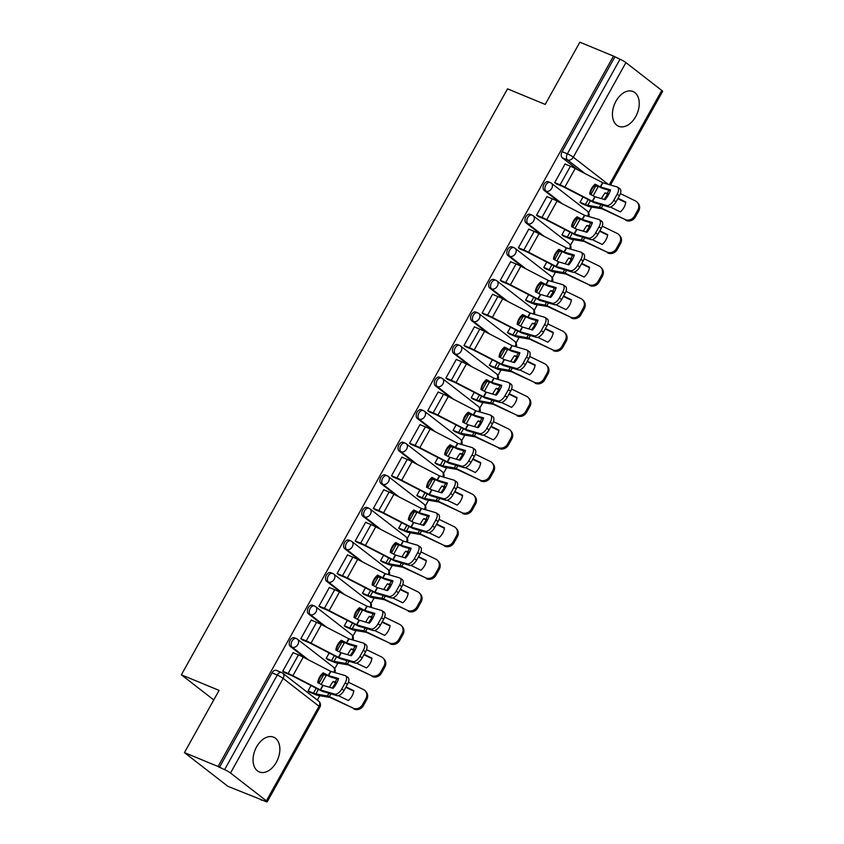 <?xml version="1.0" encoding="UTF-8"?>
<svg xmlns="http://www.w3.org/2000/svg" width="844" height="844" viewBox="0 0 844 844"><rect width="100%" height="100%" fill="white"/><g stroke="black" fill="none" stroke-linecap="round" stroke-linejoin="round"><path stroke-width="1.27" d="M333.791 672.278A4.821 3.598 -52.2 0 0 333.359 667.076L297.489 639.246A4.821 4.821 0 0 0 296.371 638.591L294.514 637.821A4.821 3.144 112.4 0 0 290.136 640.311A4.821 3.144 112.4 0 0 290.347 646.462L292.214 647.232A4.821 3.144 -67.6 0 1 292.003 641.081A4.821 3.144 -67.6 0 1 296.371 638.591A4.821 3.144 -67.6 0 1 296.856 638.876A4.821 3.598 127.8 0 1 297.489 639.246A4.821 3.598 127.8 0 1 297.911 644.447A4.821 3.598 -52.2 0 1 292.214 647.232L308.461 659.839M351.916 639.699A4.821 3.598 -52.2 0 0 351.494 634.498L315.624 606.667A4.821 4.821 0 0 0 314.506 606.013L312.649 605.254A4.821 3.144 112.4 0 0 308.271 607.743A4.821 3.144 112.4 0 0 308.482 613.883L310.339 614.654A4.821 3.144 -67.6 0 1 310.128 608.513A4.821 3.144 -67.6 0 1 314.506 606.013A4.821 3.144 -67.6 0 1 314.991 606.298A4.821 3.598 127.8 0 1 315.624 606.667A4.821 3.598 127.8 0 1 316.046 611.868A4.821 3.598 -52.2 0 1 310.339 614.654L326.596 627.261M370.052 607.121A4.821 3.598 -52.2 0 0 369.619 601.92L333.76 574.089A4.821 4.821 0 0 0 332.642 573.445L330.774 572.675A4.821 3.144 112.4 0 0 326.406 575.165A4.821 3.144 112.4 0 0 326.617 581.305L328.474 582.075A4.821 3.144 -67.6 0 1 328.263 575.935A4.821 3.144 -67.6 0 1 332.642 573.445A4.821 3.144 -67.6 0 1 333.127 573.72A4.821 3.598 127.8 0 1 333.76 574.089A4.821 3.598 127.8 0 1 334.182 579.3A4.821 3.598 -52.2 0 1 328.474 582.075L344.721 594.693M388.177 574.542A4.821 3.598 -52.2 0 0 387.755 569.352L351.885 541.51A4.821 4.821 0 0 0 350.766 540.867L348.91 540.097A4.821 3.144 112.4 0 0 344.531 542.586A4.821 3.144 112.4 0 0 344.742 548.727L346.61 549.497A4.821 3.144 -67.6 0 1 346.399 543.357A4.821 3.144 -67.6 0 1 350.766 540.867A4.821 3.144 -67.6 0 1 351.252 541.152A4.821 3.598 127.8 0 1 351.885 541.51A4.821 3.598 127.8 0 1 352.307 546.722A4.821 3.598 -52.2 0 1 346.61 549.497L362.857 562.115M406.312 541.975A4.821 3.598 -52.2 0 0 405.88 536.773L370.02 508.932A4.821 4.821 0 0 0 368.902 508.288L367.045 507.518A4.821 3.144 112.4 0 0 362.667 510.008A4.821 3.144 112.4 0 0 362.878 516.159L364.735 516.918A4.821 3.144 -67.6 0 1 364.524 510.778A4.821 3.144 -67.6 0 1 368.902 508.288A4.821 3.144 -67.6 0 1 369.387 508.573A4.821 3.598 127.8 0 1 370.02 508.932A4.821 3.598 127.8 0 1 370.442 514.144A4.821 3.598 -52.2 0 1 364.735 516.918L380.992 529.536M424.448 509.396A4.821 3.598 -52.2 0 0 424.015 504.195L388.145 476.364A4.821 4.821 0 0 0 387.037 475.71L385.17 474.94A4.821 3.144 112.4 0 0 380.802 477.44A4.821 3.144 112.4 0 0 381.013 483.58L382.87 484.351A4.821 3.144 -67.6 0 1 382.659 478.2A4.821 3.144 -67.6 0 1 387.037 475.71A4.821 3.144 -67.6 0 1 387.512 475.995A4.821 3.598 127.8 0 1 388.145 476.364A4.821 3.598 127.8 0 1 388.578 481.565A4.821 3.598 -52.2 0 1 382.87 484.351L399.117 496.958M442.572 476.818A4.821 3.598 -52.2 0 0 442.151 471.617L406.281 443.786A4.821 4.821 0 0 0 405.162 443.142L403.305 442.372A4.821 3.144 112.4 0 0 398.927 444.862A4.821 3.144 112.4 0 0 399.138 451.002L400.995 451.772A4.821 3.144 -67.6 0 1 400.794 445.632A4.821 3.144 -67.6 0 1 405.162 443.142A4.821 3.144 -67.6 0 1 405.647 443.416A4.821 3.598 127.8 0 1 406.281 443.786A4.821 3.598 127.8 0 1 406.702 448.987A4.821 3.598 -52.2 0 1 400.995 451.772L417.252 464.39M460.708 444.239A4.821 3.598 -52.2 0 0 460.275 439.038L424.416 411.207A4.821 4.821 0 0 0 423.298 410.564L421.441 409.794A4.821 3.144 112.4 0 0 417.063 412.283A4.821 3.144 112.4 0 0 417.274 418.424L419.13 419.194A4.821 3.144 -67.6 0 1 418.919 413.054A4.821 3.144 -67.6 0 1 423.298 410.564A4.821 3.144 -67.6 0 1 423.783 410.838A4.821 3.598 127.8 0 1 424.416 411.207A4.821 3.598 127.8 0 1 424.838 416.419A4.821 3.598 -52.2 0 1 419.13 419.194L435.388 431.811M478.843 411.661A4.821 3.598 -52.2 0 0 478.411 406.47L442.541 378.629A4.821 4.821 0 0 0 441.433 377.985L439.566 377.215A4.821 3.144 112.4 0 0 435.188 379.705A4.821 3.144 112.4 0 0 435.398 385.856L437.266 386.615A4.821 3.144 -67.6 0 1 437.055 380.475A4.821 3.144 -67.6 0 1 441.433 377.985A4.821 3.144 -67.6 0 1 441.908 378.27A4.821 3.598 127.8 0 1 442.541 378.629A4.821 3.598 127.8 0 1 442.973 383.841A4.821 3.598 -52.2 0 1 437.266 386.615L453.513 399.233M496.968 379.093A4.821 3.598 -52.2 0 0 496.546 373.892L460.676 346.061A4.821 4.821 0 0 0 459.558 345.407L457.701 344.637A4.821 3.144 112.4 0 0 453.323 347.127A4.821 3.144 112.4 0 0 453.534 353.277L455.391 354.047A4.821 3.144 -67.6 0 1 455.18 347.897A4.821 3.144 -67.6 0 1 459.558 345.407A4.821 3.144 -67.6 0 1 460.043 345.692A4.821 3.598 127.8 0 1 460.676 346.061A4.821 3.598 127.8 0 1 461.098 351.262A4.821 3.598 -52.2 0 1 455.391 354.047L471.648 366.655M515.104 346.515A4.821 3.598 -52.2 0 0 514.671 341.314L478.812 313.483A4.821 4.821 0 0 0 477.693 312.829L475.837 312.069A4.821 3.144 112.4 0 0 471.458 314.559A4.821 3.144 112.4 0 0 471.669 320.699L473.526 321.469A4.821 3.144 -67.6 0 1 473.315 315.318A4.821 3.144 -67.6 0 1 477.693 312.829A4.821 3.144 -67.6 0 1 478.179 313.113A4.821 3.598 127.8 0 1 478.812 313.483A4.821 3.598 127.8 0 1 479.234 318.684A4.821 3.598 -52.2 0 1 473.526 321.469L489.784 334.076M533.239 313.936A4.821 3.598 -52.2 0 0 532.807 308.735L496.937 280.904A4.821 4.821 0 0 0 495.818 280.261L493.962 279.491A4.821 3.144 112.4 0 0 489.583 281.98A4.821 3.144 112.4 0 0 489.794 288.12L491.662 288.891A4.821 3.144 -67.6 0 1 491.451 282.751A4.821 3.144 -67.6 0 1 495.818 280.261A4.821 3.144 -67.6 0 1 496.304 280.535A4.821 3.598 127.8 0 1 496.937 280.904A4.821 3.598 127.8 0 1 497.359 286.116A4.821 3.598 -52.2 0 1 491.662 288.891L507.909 301.508M551.364 281.358A4.821 3.598 -52.2 0 0 550.942 276.167L515.072 248.326A4.821 4.821 0 0 0 513.954 247.682L512.097 246.912A4.821 3.144 112.4 0 0 507.719 249.402A4.821 3.144 112.4 0 0 507.93 255.542L509.787 256.312A4.821 3.144 -67.6 0 1 509.576 250.172A4.821 3.144 -67.6 0 1 513.954 247.682A4.821 3.144 -67.6 0 1 514.439 247.967A4.821 3.598 127.8 0 1 515.072 248.326A4.821 3.598 127.8 0 1 515.494 253.538A4.821 3.598 -52.2 0 1 509.787 256.312L526.044 268.93M569.5 248.79A4.821 3.598 -52.2 0 0 569.067 243.589L533.208 215.747A4.821 4.821 0 0 0 532.089 215.104L530.222 214.334A4.821 3.144 112.4 0 0 525.854 216.824A4.821 3.144 112.4 0 0 526.065 222.974L527.922 223.734A4.821 3.144 -67.6 0 1 527.711 217.594A4.821 3.144 -67.6 0 1 532.089 215.104A4.821 3.144 -67.6 0 1 532.575 215.389A4.821 3.598 127.8 0 1 533.208 215.747A4.821 3.598 127.8 0 1 533.63 220.959A4.821 3.598 -52.2 0 1 527.922 223.734L544.169 236.352M587.624 216.212A4.821 3.598 -52.2 0 0 587.202 211.011L551.332 183.18A4.821 4.821 0 0 0 550.214 182.526L548.357 181.755A4.821 3.144 112.4 0 0 543.979 184.256A4.821 3.144 112.4 0 0 544.19 190.396L546.057 191.166A4.821 3.144 -67.6 0 1 545.846 185.015A4.821 3.144 -67.6 0 1 550.214 182.526A4.821 3.144 -67.6 0 1 550.699 182.81A4.821 3.598 127.8 0 1 551.332 183.18A4.821 3.598 127.8 0 1 551.754 188.381A4.821 3.598 -52.2 0 1 546.057 191.166L562.304 203.773M635.722 116.567A18.811 12.259 112.4 0 0 633.021 91.511A18.811 12.259 112.4 0 0 615.951 101.217A18.811 12.259 112.4 0 0 618.663 126.273A18.811 12.259 112.4 0 0 635.722 116.567M276.347 762.237A18.811 12.259 112.4 0 0 273.646 737.181A18.811 12.259 112.4 0 0 256.576 746.898A18.811 12.259 112.4 0 0 259.287 771.954A18.811 12.259 112.4 0 0 276.347 762.237M184.446 752.605L219.081 690.381L181.376 674.81L507.518 88.852L545.213 104.424L579.849 42.2L613.493 56.094L218.09 766.5L184.446 752.605L227.912 786.344L261.767 799.869M317.323 700.056L319.739 695.72M334.73 668.775L337.864 663.141M352.866 636.197L355.999 630.563M371.001 603.618L374.135 597.985M389.126 571.04L392.26 565.417M407.262 538.461L410.395 532.838M425.397 505.894L428.53 500.26M443.522 473.315L446.655 467.681M461.657 440.737L464.791 435.114M479.793 408.158L482.926 402.535M497.918 375.591L501.051 369.957M516.053 343.012L519.187 337.378M534.178 310.434L537.312 304.8M552.314 277.855L555.447 272.232M570.449 245.277L573.582 239.654M588.574 212.709L591.707 207.075M261.556 800.239L260.29 799.257L265.533 801.42A4.821 0.644 -150.9 0 0 267.21 801.8A4.821 0.644 -150.9 0 0 266.377 800.851L230.517 773.02A4.821 0.644 -150.9 0 0 224.599 769.654L277.254 675.052A4.821 3.144 -67.6 0 1 281.622 672.562A4.821 3.144 -67.6 0 1 282.107 672.847A4.821 3.598 -52.2 0 1 282.74 673.217A4.821 4.821 0 0 0 281.622 672.562L276.389 670.4A4.821 3.144 -67.6 0 0 272.011 672.89L277.254 675.052A4.821 0.644 -150.9 0 1 283.162 678.418L230.517 773.02M218.09 766.5L224.599 769.654M577.823 169.844L562.326 157.817L567.569 159.98A4.821 3.144 -67.6 0 1 567.358 153.84L620.002 59.249A4.821 0.644 29.1 0 1 625.921 62.604L661.791 90.445A4.821 0.644 29.1 0 1 662.624 91.395L610.507 185.015M620.002 59.249L613.493 56.094M565.607 164.253L565.121 163.873L554.666 182.673L556.639 184.003M583.004 196.958L580.007 202.338L581.991 203.678M547.471 196.831L546.986 196.452L536.531 215.252L538.514 216.581M564.879 229.526L561.882 234.917L563.855 236.257M529.336 229.399L528.861 229.03L518.395 247.82L520.379 249.159M546.743 262.104L543.747 267.495L545.73 268.825M511.211 261.978L510.726 261.608L500.27 280.398L502.243 281.738M528.618 294.683L525.612 300.074L527.595 301.403M493.075 294.556L492.601 294.187L482.135 312.976L484.118 314.306M510.483 327.261L507.487 332.642L509.459 333.981M474.94 327.134L474.465 326.755L464 345.555L465.983 346.884M492.347 359.839L489.351 365.22L491.335 366.56M456.815 359.702L456.33 359.333L445.875 378.123L447.847 379.462M474.222 392.407L471.216 397.798L473.199 399.128M438.68 392.281L438.205 391.911L427.739 410.701L429.723 412.041M456.087 424.986L453.091 430.377L455.064 431.706M420.555 424.859L420.069 424.49L409.604 443.279L411.587 444.609M437.952 457.564L434.955 462.955L436.939 464.284M402.419 457.437L401.934 457.058L391.479 475.858L393.462 477.187M419.827 490.142L416.82 495.523L418.803 496.863M384.284 490.016L383.809 489.636L373.343 508.436L375.327 509.765M401.691 522.71L398.695 528.101L400.668 529.441M366.159 522.584L365.674 522.214L355.218 541.004L357.191 542.344M383.556 555.289L380.56 560.68L382.543 562.009M348.023 555.162L347.538 554.793L337.083 573.582L339.066 574.922M365.431 587.867L362.435 593.258L364.408 594.587M329.888 587.74L329.413 587.371L318.948 606.161L320.931 607.49M347.295 620.446L344.299 625.826L346.283 627.166M311.763 620.319L311.278 619.939L300.823 638.739L302.796 640.068M329.171 653.024L326.164 658.404L328.147 659.744M293.628 652.887L293.153 652.517L282.687 671.318L284.671 672.647M305.855 658.489L290.347 646.462M323.98 625.91L308.482 613.883M342.115 593.332L326.617 581.305M360.24 560.764L344.742 548.727M378.376 528.186L362.878 516.159M396.511 495.607L381.013 483.58M414.636 463.029L399.138 451.002M432.772 430.461L417.274 418.424M450.907 397.883L435.398 385.856M469.032 365.304L453.534 353.277M487.167 332.726L471.669 320.699M505.303 300.147L489.794 288.12M523.428 267.58L507.93 255.542M541.563 235.001L526.065 222.974M559.688 202.423L544.19 190.396M213.764 699.94L181.376 674.81M311.035 685.592L308.039 690.983L310.012 692.312M219.356 767.491L272.011 672.89M614.77 57.075L562.115 151.677A4.821 3.144 112.4 0 0 562.326 157.817M554.698 182.599L560.089 184.825A12.059 1.614 29.1 0 1 564.868 187.083L592.245 201.252L594.809 196.663L589.713 194.025A14.949 14.453 -30.3 0 1 595.178 184.203L595.579 184.899A14.949 14.453 -30.3 0 0 590.178 194.268M565.047 164.021L570.428 166.247A12.059 1.614 29.1 0 1 575.207 168.494L602.785 182.758L617.038 186.925A7.237 3.629 -56.4 0 1 617.555 187.157A7.237 3.629 -56.4 0 1 617.154 194.236L613.788 200.292L616.046 201.79L619.422 195.734L617.154 194.236M595.178 184.203L600.548 186.967L610.56 189.889A14.949 7.501 123.6 0 1 605.095 199.701L594.809 196.663M610.307 190.66L602.11 188.212L595.579 184.899M592.245 201.252L606.699 205.503A7.237 3.629 -56.4 0 0 613.788 200.292M556.08 183.77L561.735 186.113A8.925 1.192 29.1 0 1 565.269 187.769L594.092 202.623L608.957 207.012L606.699 205.503M616.046 201.79A7.237 3.629 123.6 0 1 608.957 207.012M617.555 187.157L619.812 188.655A7.237 3.629 123.6 0 1 619.422 195.734M601.434 198.635A14.949 5.191 122 0 1 601.93 197.707A14.949 5.191 122 0 1 605.074 192.865L608.946 193.877M604.315 199.469A14.949 5.191 122 0 1 604.431 199.268A14.949 5.191 122 0 1 607.574 194.426L605.074 192.865M581.432 203.446L587.086 205.778A12.059 1.614 -150.9 0 0 590.336 206.843L602.067 208.816L624.961 219.429A7.237 6.615 -43.1 0 0 634.466 216.085L635.332 217.013A7.237 6.615 136.9 0 1 625.826 220.358M580.05 202.275L585.43 204.501A8.925 1.192 -150.9 0 0 587.846 205.292L600.422 207.54L624.961 219.429M618.008 198.277L625.805 202.064A14.949 13.673 -43.1 0 1 620.34 211.886L610.317 207.012M617.787 198.678L625.731 202.539M607.574 194.426L608.577 194.595M594.851 185.532L595.78 185.912A8.925 1.192 -150.9 0 0 598.185 186.703L599.483 186.925M637.842 210.029A7.237 6.615 -43.1 0 0 637.104 202.17L637.969 203.087A7.237 6.615 136.9 0 1 638.708 210.958L637.842 210.029L634.466 216.085M637.104 202.17A7.237 6.615 -43.1 0 0 635.31 200.851L620.372 193.593M638.708 210.958L635.332 217.013M536.562 215.178L541.953 217.404A12.059 1.614 29.1 0 1 546.733 219.651L574.12 233.83L576.674 229.23L571.578 226.603A14.949 14.453 -30.3 0 1 577.043 216.781L577.444 217.478A14.949 14.453 -30.3 0 0 572.042 226.836M546.912 196.599L552.303 198.825A12.059 1.614 29.1 0 1 557.082 201.072L584.649 215.336L598.913 219.493A7.237 3.629 -56.4 0 1 599.419 219.735A7.237 3.629 -56.4 0 1 599.029 226.814L595.653 232.87L597.911 234.368L601.287 228.313L599.029 226.814M577.043 216.781L582.328 219.514L592.425 222.457A14.949 7.501 123.6 0 1 586.96 232.279L576.674 229.23M592.182 223.227L583.974 220.79L577.444 217.478M574.12 233.83L588.563 238.082A7.237 3.629 -56.4 0 0 595.653 232.87M537.955 216.349L543.599 218.68A8.925 1.192 29.1 0 1 547.144 220.347L575.956 235.202L590.821 239.58L588.563 238.082M597.911 234.368A7.237 3.629 123.6 0 1 590.821 239.58M599.419 219.735L601.688 221.233A7.237 3.629 123.6 0 1 601.287 228.313M518.438 247.756L523.829 249.982A12.059 1.614 29.1 0 1 528.597 252.229L555.985 266.409L558.538 261.809L553.453 259.171A14.949 14.453 -30.3 0 1 558.907 249.36L559.319 250.056A14.949 14.453 -30.3 0 0 553.917 259.414M528.777 229.167L534.168 231.393A12.059 1.614 29.1 0 1 538.947 233.651L566.524 247.914L580.777 252.071A7.237 3.629 -56.4 0 1 581.294 252.314A7.237 3.629 -56.4 0 1 580.894 259.393L577.528 265.449L579.786 266.947L583.151 260.891L580.894 259.393M558.907 249.36L564.288 252.124L574.289 255.036A14.949 7.501 123.6 0 1 568.824 264.847L558.538 261.809M574.047 255.806L565.839 253.369L559.319 250.056M555.985 266.409L570.428 270.66A7.237 3.629 -56.4 0 0 577.528 265.449M519.82 248.927L525.474 251.259A8.925 1.192 29.1 0 1 529.009 252.926L557.821 267.77L572.696 272.158L570.428 270.66M579.786 266.947A7.237 3.629 123.6 0 1 572.696 272.158M581.294 252.314L583.552 253.812A7.237 3.629 123.6 0 1 583.151 260.891M583.299 231.214A14.949 5.191 122 0 1 583.805 230.285A14.949 5.191 122 0 1 586.949 225.443L590.821 226.456M586.179 232.047A14.949 5.191 122 0 1 586.295 231.836A14.949 5.191 122 0 1 589.439 227.004L586.949 225.443M563.296 236.025L568.951 238.356A12.059 1.614 -150.9 0 0 572.211 239.422L583.942 241.395L606.836 252.008A7.237 6.615 -43.1 0 0 616.331 248.663L617.196 249.592A7.237 6.615 136.9 0 1 607.701 252.936M561.914 234.854L567.305 237.08A8.925 1.192 -150.9 0 0 569.711 237.871L582.297 240.118L606.836 252.008M599.873 230.855L607.68 234.643A14.949 13.673 -43.1 0 1 602.215 244.454L592.182 239.58M599.651 231.245L607.606 235.107M589.439 227.004L590.441 227.173M576.716 218.111L577.644 218.49A8.925 1.192 -150.9 0 0 580.06 219.282L581.347 219.493M619.707 242.608A7.237 6.615 -43.1 0 0 618.969 234.737L619.834 235.666A7.237 6.615 136.9 0 1 620.572 243.536L619.707 242.608L616.331 248.663M618.969 234.737A7.237 6.615 -43.1 0 0 617.175 233.419L602.247 226.171M620.572 243.536L617.196 249.592M565.174 263.782A14.949 5.191 122 0 1 565.67 262.864A14.949 5.191 122 0 1 568.814 258.021L572.686 259.034M568.054 264.626A14.949 5.191 122 0 1 568.17 264.415A14.949 5.191 122 0 1 571.304 259.583L568.814 258.021M545.171 268.592L550.816 270.935A12.059 1.614 -150.9 0 0 554.075 272L565.807 273.973L588.701 284.586A7.237 6.615 -43.1 0 0 598.206 281.242L599.071 282.17A7.237 6.615 136.9 0 1 589.566 285.504M543.779 267.432L549.17 269.658A8.925 1.192 -150.9 0 0 551.586 270.439L564.161 272.696L588.701 284.586M581.738 263.423L589.545 267.221A14.949 13.673 -43.1 0 1 584.08 277.032L574.047 272.158M581.516 263.824L589.471 267.685M571.304 259.583L572.316 259.741M558.591 250.689L559.519 251.069A8.925 1.192 -150.9 0 0 561.925 251.86L563.222 252.071M601.572 275.186A7.237 6.615 -43.1 0 0 600.844 267.316L601.709 268.244A7.237 6.615 136.9 0 1 602.437 276.115L601.572 275.186L598.206 281.242M600.844 267.316A7.237 6.615 -43.1 0 0 599.05 265.997L584.111 258.739M602.437 276.115L599.071 282.17M500.302 280.335L505.693 282.561A12.059 1.614 29.1 0 1 510.472 284.808L537.85 298.976L540.413 294.387L535.318 291.75A14.949 14.453 -30.3 0 1 540.782 281.938L541.183 282.634A14.949 14.453 -30.3 0 0 535.782 291.992M510.652 261.745L516.032 263.972A12.059 1.614 29.1 0 1 520.811 266.219L548.484 280.524L562.642 284.65A7.237 3.629 -56.4 0 1 563.159 284.892A7.237 3.629 -56.4 0 1 562.758 291.961L559.393 298.016L561.65 299.525L565.026 293.469L562.758 291.961M540.782 281.938L546.068 284.66L556.164 287.614A14.949 7.501 123.6 0 1 550.699 297.426L540.413 294.387M555.911 288.384L547.714 285.937L541.183 282.634M537.85 298.976L552.303 303.239A7.237 3.629 -56.4 0 0 559.393 298.016M501.684 281.506L507.339 283.837A8.925 1.192 29.1 0 1 510.873 285.504L539.696 300.348L554.561 304.737L552.303 303.239M561.65 299.525A7.237 3.629 123.6 0 1 554.561 304.737M563.159 284.892L565.417 286.39A7.237 3.629 123.6 0 1 565.026 293.469M482.177 312.913L487.558 315.139A12.059 1.614 29.1 0 1 492.337 317.386L519.725 331.555L522.278 326.966L517.182 324.328A14.949 14.453 -30.3 0 1 522.647 314.517L523.048 315.202A14.949 14.453 -30.3 0 0 517.657 324.571M492.516 294.324L497.907 296.55A12.059 1.614 29.1 0 1 502.686 298.797L530.254 313.061L544.517 317.228A7.237 3.629 -56.4 0 1 545.034 317.46A7.237 3.629 -56.4 0 1 544.633 324.539L541.257 330.595L543.525 332.093L546.891 326.037L544.633 324.539M522.647 314.517L527.933 317.238L538.029 320.192A14.949 7.501 123.6 0 1 532.564 330.004L522.278 326.966M537.786 320.963L529.578 318.515L523.048 315.202M519.725 331.555L534.168 335.806A7.237 3.629 -56.4 0 0 541.257 330.595M483.559 314.073L489.214 316.416A8.925 1.192 29.1 0 1 492.748 318.082L521.56 332.926L536.425 337.315L534.168 335.806M543.525 332.093A7.237 3.629 123.6 0 1 536.425 337.315M545.034 317.46L547.292 318.969A7.237 3.629 123.6 0 1 546.891 326.037M464.042 345.481L469.433 347.707A12.059 1.614 29.1 0 1 474.212 349.965L501.589 364.133L504.142 359.544L499.057 356.906A14.949 14.453 -30.3 0 1 504.512 347.084L504.923 347.781A14.949 14.453 -30.3 0 0 499.521 357.149M474.381 326.902L479.772 329.128A12.059 1.614 29.1 0 1 484.551 331.375L512.129 345.639L526.382 349.806A7.237 3.629 -56.4 0 1 526.899 350.038A7.237 3.629 -56.4 0 1 526.498 357.118L523.132 363.173L525.39 364.671L528.755 358.616L526.498 357.118M504.512 347.084L509.797 349.817L519.893 352.76A14.949 7.501 123.6 0 1 514.439 362.582L504.142 359.544M519.651 353.531L511.453 351.093L504.923 347.781M501.589 364.133L516.043 368.385A7.237 3.629 -56.4 0 0 523.132 363.173M465.424 346.652L471.079 348.994A8.925 1.192 29.1 0 1 474.613 350.65L503.425 365.505L518.3 369.883L516.043 368.385M525.39 364.671A7.237 3.629 123.6 0 1 518.3 369.883M526.899 350.038L529.156 351.537A7.237 3.629 123.6 0 1 528.755 358.616M547.039 296.36A14.949 5.191 122 0 1 547.545 295.432A14.949 5.191 122 0 1 550.678 290.6L554.55 291.602M549.919 297.204A14.949 5.191 122 0 1 550.035 296.993A14.949 5.191 122 0 1 553.179 292.151L550.678 290.6M527.036 301.171L532.691 303.513A12.059 1.614 -150.9 0 0 535.94 304.578L547.545 306.499L570.565 317.154A7.237 6.615 -43.1 0 0 580.071 313.82L580.936 314.738A7.237 6.615 136.9 0 1 571.43 318.082M525.654 300L531.045 302.226A8.925 1.192 -150.9 0 0 533.45 303.017L546.026 305.264L570.565 317.154M563.613 296.001L571.409 299.799A14.949 13.673 -43.1 0 1 565.955 309.611L555.922 304.737M563.391 296.402L571.346 300.264M553.179 292.151L554.181 292.319M540.455 283.257L541.384 283.647A8.925 1.192 -150.9 0 0 543.789 284.439L545.087 284.65M583.447 307.765A7.237 6.615 -43.1 0 0 582.708 299.894L583.573 300.823A7.237 6.615 136.9 0 1 584.312 308.682L583.447 307.765L580.071 313.82M582.708 299.894A7.237 6.615 -43.1 0 0 580.915 298.576L565.976 291.317M584.312 308.682L580.936 314.738M528.914 328.938A14.949 5.191 122 0 1 529.41 328.01A14.949 5.191 122 0 1 532.553 323.178L536.425 324.18M531.783 329.772A14.949 5.191 122 0 1 531.899 329.571A14.949 5.191 122 0 1 535.043 324.729L532.553 323.178M508.9 333.749L514.555 336.081A12.059 1.614 -150.9 0 0 517.815 337.157L529.547 339.119L552.44 349.732A7.237 6.615 -43.1 0 0 561.946 346.388L562.811 347.317A7.237 6.615 136.9 0 1 553.305 350.661M507.518 332.578L512.909 334.804A8.925 1.192 -150.9 0 0 515.315 335.596L527.901 337.843L552.44 349.732M545.477 328.58L553.284 332.367A14.949 13.673 -43.1 0 1 547.819 342.189L537.786 337.315M545.256 328.981L553.21 332.842M535.043 324.729L536.056 324.898M522.331 315.835L523.248 316.215A8.925 1.192 -150.9 0 0 525.664 317.006L526.951 317.228M565.311 340.332A7.237 6.615 -43.1 0 0 564.573 332.473L565.438 333.391A7.237 6.615 136.9 0 1 566.176 341.261L565.311 340.332L561.946 346.388M564.573 332.473A7.237 6.615 -43.1 0 0 562.779 331.154L547.851 323.896M566.176 341.261L562.811 347.317M510.778 361.517A14.949 5.191 122 0 1 511.274 360.588A14.949 5.191 122 0 1 514.418 355.746L518.29 356.759M513.658 362.35A14.949 5.191 122 0 1 513.774 362.15A14.949 5.191 122 0 1 516.908 357.307L514.418 355.746M490.775 366.328L496.42 368.659A12.059 1.614 -150.9 0 0 499.68 369.725L511.411 371.698L534.305 382.311A7.237 6.615 -43.1 0 0 543.81 378.967L544.675 379.895A7.237 6.615 136.9 0 1 535.17 383.239M489.393 365.157L494.774 367.383A8.925 1.192 -150.9 0 0 497.19 368.174L509.765 370.421L534.305 382.311M527.342 361.158L535.149 364.946A14.949 13.673 -43.1 0 1 529.684 374.757L519.661 369.894M527.131 361.548L535.075 365.42M516.908 357.307L517.921 357.476M504.195 348.414L505.123 348.794A8.925 1.192 -150.9 0 0 507.529 349.585L508.827 349.806M547.176 372.911A7.237 6.615 -43.1 0 0 546.448 365.051L547.313 365.969A7.237 6.615 136.9 0 1 548.041 373.839L547.176 372.911L543.81 378.967M546.448 365.051A7.237 6.615 -43.1 0 0 544.654 363.722L529.716 356.474M548.041 373.839L544.675 379.895M445.906 378.059L451.297 380.285A12.059 1.614 29.1 0 1 456.077 382.532L483.454 396.712L486.017 392.112L480.922 389.474A14.949 14.453 -30.3 0 1 486.387 379.663L486.788 380.359A14.949 14.453 -30.3 0 0 481.386 389.717M456.256 359.481L461.647 361.696A12.059 1.614 29.1 0 1 466.416 363.954L493.993 378.217L508.246 382.374A7.237 3.629 -56.4 0 1 508.763 382.617A7.237 3.629 -56.4 0 1 508.373 389.696L504.997 395.752L507.255 397.25L510.631 391.194L508.373 389.696M486.387 379.663L491.672 382.395L501.769 385.339A14.949 7.501 123.6 0 1 496.304 395.161L486.017 392.112M501.515 386.109L493.318 383.672L486.788 380.359M483.454 396.712L497.907 400.963A7.237 3.629 -56.4 0 0 504.997 395.752M447.288 379.23L452.943 381.562A8.925 1.192 29.1 0 1 456.477 383.229L485.3 398.083L500.165 402.461L497.907 400.963M507.255 397.25A7.237 3.629 123.6 0 1 500.165 402.461M508.763 382.617L511.021 384.115A7.237 3.629 123.6 0 1 510.631 391.194M492.643 394.085A14.949 5.191 122 0 1 493.149 393.167A14.949 5.191 122 0 1 496.283 388.324L500.154 389.337M495.523 394.929A14.949 5.191 122 0 1 495.639 394.718A14.949 5.191 122 0 1 498.783 389.886L496.283 388.324M472.64 398.906L478.295 401.238A12.059 1.614 -150.9 0 0 481.544 402.303L493.286 404.276L516.169 414.889A7.237 6.615 -43.1 0 0 525.675 411.545L526.54 412.473A7.237 6.615 136.9 0 1 517.045 415.807M471.258 397.735L476.649 399.961A8.925 1.192 -150.9 0 0 479.054 400.752L491.63 402.999L516.169 414.889M509.217 393.737L517.013 397.524A14.949 13.673 -43.1 0 1 511.559 407.336L501.526 402.461M508.995 394.127L516.95 397.988M498.783 389.886L499.785 390.055M486.06 380.992L486.988 381.372A8.925 1.192 -150.9 0 0 489.404 382.163L490.691 382.374M529.051 405.489A7.237 6.615 -43.1 0 0 528.312 397.619L529.177 398.547A7.237 6.615 136.9 0 1 529.916 406.418L529.051 405.489L525.675 411.545M528.312 397.619A7.237 6.615 -43.1 0 0 526.519 396.3L511.58 389.042M529.916 406.418L526.54 412.473M427.781 410.638L433.162 412.864A12.059 1.614 29.1 0 1 437.941 415.111L465.329 429.29L467.882 424.69L462.786 422.053A14.949 14.453 -30.3 0 1 468.251 412.241L468.663 412.938A14.949 14.453 -30.3 0 0 463.261 422.295M438.12 392.049L443.511 394.275A12.059 1.614 29.1 0 1 448.291 396.522L475.953 410.828L490.121 414.953A7.237 3.629 -56.4 0 1 490.638 415.195A7.237 3.629 -56.4 0 1 490.237 422.274L486.861 428.33L489.13 429.828L492.495 423.772L490.237 422.274M468.251 412.241L473.632 415.005L483.633 417.917A14.949 7.501 123.6 0 1 478.168 427.729L467.882 424.69M483.39 418.687L475.183 416.25L468.663 412.938M465.329 429.29L479.772 433.542A7.237 3.629 -56.4 0 0 486.861 428.33M429.163 411.809L434.818 414.14A8.925 1.192 29.1 0 1 438.352 415.807L467.165 430.651L482.029 435.04L479.772 433.542M489.13 429.828A7.237 3.629 123.6 0 1 482.029 435.04M490.638 415.195L492.896 416.693A7.237 3.629 123.6 0 1 492.495 423.772M474.518 426.663A14.949 5.191 122 0 1 475.014 425.745A14.949 5.191 122 0 1 478.158 420.903L482.029 421.916M477.387 427.507A14.949 5.191 122 0 1 477.504 427.296A14.949 5.191 122 0 1 480.647 422.454L478.158 420.903M454.505 431.474L460.159 433.816A12.059 1.614 -150.9 0 0 463.419 434.882L475.151 436.854L498.044 447.468A7.237 6.615 -43.1 0 0 507.55 444.123L508.415 445.041A7.237 6.615 136.9 0 1 498.909 448.386M453.122 430.303L458.514 432.529A8.925 1.192 -150.9 0 0 460.919 433.32L473.505 435.567L498.044 447.468M491.081 426.304L498.888 430.102A14.949 13.673 -43.1 0 1 493.423 439.914L483.39 435.04M490.86 426.705L498.815 430.567M480.647 422.454L481.66 422.622M467.935 413.571L468.863 413.95A8.925 1.192 -150.9 0 0 471.268 414.742L472.556 414.953M510.915 438.068A7.237 6.615 -43.1 0 0 510.187 430.197L511.053 431.126A7.237 6.615 136.9 0 1 511.781 438.986L510.915 438.068L507.55 444.123M510.187 430.197A7.237 6.615 -43.1 0 0 508.383 428.879L493.455 421.62M511.781 438.986L508.415 445.041M409.646 443.216L415.037 445.442A12.059 1.614 29.1 0 1 419.816 447.689L447.193 461.858L449.757 457.269L444.661 454.631A14.949 14.453 -30.3 0 1 450.116 444.82L450.527 445.505A14.949 14.453 -30.3 0 0 445.126 454.874M419.995 424.627L425.376 426.853A12.059 1.614 29.1 0 1 430.155 429.1L457.828 443.406L471.986 447.531A7.237 3.629 -56.4 0 1 472.503 447.763A7.237 3.629 -56.4 0 1 472.102 454.842L468.736 460.898L470.994 462.406L474.36 456.351L472.102 454.842M450.116 444.82L455.401 447.542L465.498 450.496A14.949 7.501 123.6 0 1 460.043 460.307L449.757 457.269M465.255 451.266L457.058 448.818L450.527 445.505M447.193 461.858L461.647 466.12A7.237 3.629 -56.4 0 0 468.736 460.898M411.028 444.387L416.683 446.719A8.925 1.192 29.1 0 1 420.217 448.386L449.029 463.229L463.905 467.618L461.647 466.12M470.994 462.406A7.237 3.629 123.6 0 1 463.905 467.618M472.503 447.763L474.761 449.272A7.237 3.629 123.6 0 1 474.36 456.351M456.382 459.241A14.949 5.191 122 0 1 456.878 458.313A14.949 5.191 122 0 1 460.022 453.481L463.894 454.483M459.263 460.086A14.949 5.191 122 0 1 459.379 459.874A14.949 5.191 122 0 1 462.512 455.032L460.022 453.481M436.38 464.052L442.034 466.384A12.059 1.614 -150.9 0 0 445.284 467.46L457.015 469.422L479.909 480.036A7.237 6.615 -43.1 0 0 489.414 476.702L490.28 477.62A7.237 6.615 136.9 0 1 480.774 480.964M434.998 462.881L440.378 465.107A8.925 1.192 -150.9 0 0 442.794 465.899L455.37 468.146L479.909 480.036M472.957 458.883L480.753 462.67A14.949 13.673 -43.1 0 1 475.288 472.492L465.266 467.618M472.735 459.284L480.679 463.145M462.512 455.032L463.525 455.201M449.799 446.138L450.728 446.529A8.925 1.192 -150.9 0 0 453.133 447.32L454.431 447.531M492.78 470.646A7.237 6.615 -43.1 0 0 492.052 462.776L492.917 463.704A7.237 6.615 136.9 0 1 493.645 471.564L492.78 470.646L489.414 476.702M492.052 462.776A7.237 6.615 -43.1 0 0 490.258 461.457L475.32 454.199M493.645 471.564L490.28 477.62M391.51 475.784L396.902 478.01A12.059 1.614 29.1 0 1 401.681 480.268L429.068 494.436L431.622 489.847L426.526 487.21A14.949 14.453 -30.3 0 1 431.991 477.387L432.392 478.084A14.949 14.453 -30.3 0 0 426.99 487.452M401.86 457.205L407.251 459.431A12.059 1.614 29.1 0 1 412.03 461.679L439.597 475.942L453.861 480.109A7.237 3.629 -56.4 0 1 454.367 480.341A7.237 3.629 -56.4 0 1 453.977 487.421L450.601 493.476L452.859 494.974L456.235 488.919L453.977 487.421M431.991 477.387L437.276 480.12L447.373 483.074A14.949 7.501 123.6 0 1 441.908 492.885L431.622 489.847M447.12 483.844L438.922 481.397L432.392 478.084M429.068 494.436L443.511 498.688A7.237 3.629 -56.4 0 0 450.601 493.476M392.893 476.955L398.547 479.297A8.925 1.192 29.1 0 1 402.082 480.953L430.904 495.808L445.769 500.197L443.511 498.688M452.859 494.974A7.237 3.629 123.6 0 1 445.769 500.197M454.367 480.341L456.636 481.84A7.237 3.629 123.6 0 1 456.235 488.919M438.247 491.82A14.949 5.191 122 0 1 438.753 490.892A14.949 5.191 122 0 1 441.887 486.049L445.769 487.062M441.127 492.653A14.949 5.191 122 0 1 441.243 492.453A14.949 5.191 122 0 1 444.387 487.61L441.887 486.049M418.244 496.631L423.899 498.962A12.059 1.614 -150.9 0 0 427.148 500.028L438.891 502.001L461.784 512.614A7.237 6.615 -43.1 0 0 471.279 509.27L472.144 510.198A7.237 6.615 136.9 0 1 462.649 513.542M416.862 495.46L422.253 497.686A8.925 1.192 -150.9 0 0 424.659 498.477L437.234 500.724L461.784 512.614M454.821 491.461L462.628 495.249A14.949 13.673 -43.1 0 1 457.163 505.071L447.13 500.197M454.599 491.862L462.554 495.723M444.387 487.61L445.389 487.779M431.664 478.717L432.592 479.097A8.925 1.192 -150.9 0 0 435.008 479.888L436.295 480.109M474.655 503.214A7.237 6.615 -43.1 0 0 473.917 495.354L474.782 496.272A7.237 6.615 136.9 0 1 475.52 504.142L474.655 503.214L471.279 509.27M473.917 495.354A7.237 6.615 -43.1 0 0 472.123 494.035L457.184 486.777M475.52 504.142L472.144 510.198M373.386 508.362L378.777 510.588A12.059 1.614 29.1 0 1 383.545 512.836L410.933 527.015L413.486 522.415L408.39 519.788A14.949 14.453 -30.3 0 1 413.855 509.966L414.267 510.662A14.949 14.453 -30.3 0 0 408.865 520.02M383.725 489.784L389.116 492.01A12.059 1.614 29.1 0 1 393.895 494.257L421.462 508.521L435.726 512.677A7.237 3.629 -56.4 0 1 436.242 512.92A7.237 3.629 -56.4 0 1 435.842 519.999L432.476 526.055L434.734 527.553L438.099 521.497L435.842 519.999M413.855 509.966L419.141 512.698L429.237 515.642A14.949 7.501 123.6 0 1 423.772 525.464L413.486 522.415M428.995 516.412L420.787 513.975L414.267 510.662M410.933 527.015L425.376 531.266A7.237 3.629 -56.4 0 0 432.476 526.055M374.768 509.533L380.422 511.865A8.925 1.192 29.1 0 1 383.957 513.532L412.769 528.386L427.644 532.764L425.376 531.266M434.734 527.553A7.237 3.629 123.6 0 1 427.644 532.764M436.242 512.92L438.5 514.418A7.237 3.629 123.6 0 1 438.099 521.497M420.122 524.398A14.949 5.191 122 0 1 420.618 523.47A14.949 5.191 122 0 1 423.762 518.627L427.634 519.64M423.002 525.232A14.949 5.191 122 0 1 423.108 525.021A14.949 5.191 122 0 1 426.252 520.189L423.762 518.627M400.109 529.209L405.764 531.541A12.059 1.614 -150.9 0 0 409.023 532.606L420.755 534.579L443.649 545.192A7.237 6.615 -43.1 0 0 453.154 541.848L454.019 542.776A7.237 6.615 136.9 0 1 444.514 546.121M398.727 528.038L404.118 530.264A8.925 1.192 -150.9 0 0 406.523 531.055L419.109 533.303L443.649 545.192M436.686 524.04L444.493 527.827A14.949 13.673 -43.1 0 1 439.028 537.639L428.995 532.764M436.464 524.43L444.419 528.302M426.252 520.189L427.264 520.358M413.539 511.295L414.467 511.675A8.925 1.192 -150.9 0 0 416.873 512.466L418.16 512.677M456.52 535.792A7.237 6.615 -43.1 0 0 455.792 527.933L456.657 528.85A7.237 6.615 136.9 0 1 457.385 536.721L456.52 535.792L453.154 541.848M455.792 527.933A7.237 6.615 -43.1 0 0 453.988 526.603L439.059 519.355M457.385 536.721L454.019 542.776M355.25 540.941L360.641 543.167A12.059 1.614 29.1 0 1 365.42 545.414L392.798 559.593L395.361 554.993L390.266 552.356A14.949 14.453 -30.3 0 1 395.731 542.544L396.131 543.241A14.949 14.453 -30.3 0 0 390.73 552.598M365.6 522.352L370.98 524.578A12.059 1.614 29.1 0 1 375.759 526.835L403.337 541.099L417.59 545.256A7.237 3.629 -56.4 0 1 418.107 545.498A7.237 3.629 -56.4 0 1 417.706 552.577L414.341 558.633L416.598 560.131L419.974 554.075L417.706 552.577M395.731 542.544L401.1 545.308L411.112 548.22A14.949 7.501 123.6 0 1 405.647 558.032L395.361 554.993M410.859 548.99L402.662 546.553L396.131 543.241M392.798 559.593L407.251 563.845A7.237 3.629 -56.4 0 0 414.341 558.633M356.632 542.112L362.287 544.443A8.925 1.192 29.1 0 1 365.821 546.11L394.644 560.954L409.509 565.343L407.251 563.845M416.598 560.131A7.237 3.629 123.6 0 1 409.509 565.343M418.107 545.498L420.365 546.996A7.237 3.629 123.6 0 1 419.974 554.075M401.987 556.966A14.949 5.191 122 0 1 402.482 556.048A14.949 5.191 122 0 1 405.626 551.206L409.498 552.219M404.867 557.81A14.949 5.191 122 0 1 404.983 557.599A14.949 5.191 122 0 1 408.127 552.767L405.626 551.206M381.984 561.777L387.639 564.119A12.059 1.614 -150.9 0 0 390.888 565.185L402.62 567.157L425.513 577.771A7.237 6.615 -43.1 0 0 435.019 574.426L435.884 575.355A7.237 6.615 136.9 0 1 426.378 578.689M380.602 560.616L385.982 562.842A8.925 1.192 -150.9 0 0 388.398 563.623L400.974 565.881L425.513 577.771M418.561 556.618L426.357 560.405A14.949 13.673 -43.1 0 1 420.892 570.217L410.87 565.343M418.339 557.008L426.283 560.87M408.127 552.767L409.129 552.925M395.403 543.874L396.332 544.253A8.925 1.192 -150.9 0 0 398.737 545.045L400.035 545.256M438.395 568.371A7.237 6.615 -43.1 0 0 437.656 560.5L438.521 561.429A7.237 6.615 136.9 0 1 439.26 569.299L438.395 568.371L435.019 574.426M437.656 560.5A7.237 6.615 -43.1 0 0 435.863 559.182L420.924 551.923M439.26 569.299L435.884 575.355M337.115 573.519L342.506 575.745A12.059 1.614 29.1 0 1 347.285 577.992L374.673 592.161L377.226 587.572L372.13 584.934A14.949 14.453 -30.3 0 1 377.595 575.123L377.996 575.819A14.949 14.453 -30.3 0 0 372.594 585.177M347.464 554.93L352.855 557.156A12.059 1.614 29.1 0 1 357.634 559.403L385.297 573.709L399.465 577.834A7.237 3.629 -56.4 0 1 399.972 578.077A7.237 3.629 -56.4 0 1 399.581 585.145L396.205 591.201L398.463 592.71L401.839 586.654L399.581 585.145M377.595 575.123L382.881 577.845L392.977 580.799A14.949 7.501 123.6 0 1 387.512 590.61L377.226 587.572M392.734 581.569L384.526 579.121L377.996 575.819M374.673 592.161L389.116 596.423A7.237 3.629 -56.4 0 0 396.205 591.201M338.507 574.69L344.152 577.022A8.925 1.192 29.1 0 1 347.696 578.689L376.508 593.532L391.373 597.921L389.116 596.423M398.463 592.71A7.237 3.629 123.6 0 1 391.373 597.921M399.972 578.077L402.24 579.575A7.237 3.629 123.6 0 1 401.839 586.654M383.851 589.545A14.949 5.191 122 0 1 384.358 588.627A14.949 5.191 122 0 1 387.501 583.784L391.373 584.786M386.731 590.389A14.949 5.191 122 0 1 386.847 590.178A14.949 5.191 122 0 1 389.991 585.335L387.501 583.784M363.848 594.355L369.503 596.697A12.059 1.614 -150.9 0 0 372.763 597.763L384.358 599.683L407.388 610.339A7.237 6.615 -43.1 0 0 416.883 607.005L417.748 607.923A7.237 6.615 136.9 0 1 408.253 611.267M362.466 593.184L367.857 595.41A8.925 1.192 -150.9 0 0 370.263 596.202L382.849 598.449L407.388 610.339M400.425 589.186L408.232 592.984A14.949 13.673 -43.1 0 1 402.767 602.795L392.734 597.921M400.204 589.587L408.158 593.448M389.991 585.335L390.994 585.504M377.268 576.441L378.196 576.832A8.925 1.192 -150.9 0 0 380.612 577.623L381.899 577.834M420.259 600.949A7.237 6.615 -43.1 0 0 419.521 593.079L420.386 594.007A7.237 6.615 136.9 0 1 421.124 601.867L420.259 600.949L416.883 607.005M419.521 593.079A7.237 6.615 -43.1 0 0 417.727 591.76L402.799 584.502M421.124 601.867L417.748 607.923M318.99 606.097L324.381 608.324A12.059 1.614 29.1 0 1 329.149 610.571L356.537 624.739L359.09 620.15L354.005 617.513A14.949 14.453 -30.3 0 1 359.46 607.701L359.871 608.387A14.949 14.453 -30.3 0 0 354.469 617.755M329.329 587.508L334.72 589.734A12.059 1.614 29.1 0 1 339.499 591.982L366.876 606.161L381.33 610.412A7.237 3.629 -56.4 0 1 381.847 610.645A7.237 3.629 -56.4 0 1 381.446 617.724L378.08 623.779L380.338 625.277L383.703 619.222L381.446 617.724M359.46 607.701L364.745 610.423L374.841 613.377A14.949 7.501 123.6 0 1 369.377 623.188L359.09 620.15M374.599 614.147L366.391 611.7L359.871 608.387M356.537 624.739L370.98 628.991A7.237 3.629 -56.4 0 0 378.08 623.779M320.372 607.258L326.027 609.6A8.925 1.192 29.1 0 1 329.561 611.267L358.373 626.111L373.248 630.5L370.98 628.991M380.338 625.277A7.237 3.629 123.6 0 1 373.248 630.5M381.847 610.645L384.104 612.153A7.237 3.629 123.6 0 1 383.703 619.222M365.726 622.123A14.949 5.191 122 0 1 366.222 621.195A14.949 5.191 122 0 1 369.366 616.363L373.238 617.365M368.606 622.956A14.949 5.191 122 0 1 368.722 622.756A14.949 5.191 122 0 1 371.856 617.913L369.366 616.363M345.723 626.934L351.368 629.265A12.059 1.614 -150.9 0 0 354.628 630.341L366.359 632.304L389.253 642.917A7.237 6.615 -43.1 0 0 398.758 639.573L399.623 640.501A7.237 6.615 136.9 0 1 390.118 643.845M344.331 625.763L349.722 627.989A8.925 1.192 -150.9 0 0 352.138 628.78L364.713 631.027L389.253 642.917M382.29 621.764L390.097 625.552A14.949 13.673 -43.1 0 1 384.632 635.374L374.599 630.5M382.068 622.165L390.023 626.026M371.856 617.913L372.869 618.082M359.143 609.02L360.072 609.4A8.925 1.192 -150.9 0 0 362.477 610.191L363.775 610.412M402.124 633.517A7.237 6.615 -43.1 0 0 401.396 625.657L402.261 626.575A7.237 6.615 136.9 0 1 402.989 634.445L402.124 633.517L398.758 639.573M401.396 625.657A7.237 6.615 -43.1 0 0 399.602 624.338L384.664 617.08M402.989 634.445L399.623 640.501M300.854 638.665L306.245 640.891A12.059 1.614 29.1 0 1 311.025 643.149L338.402 657.318L340.965 652.729L335.87 650.091A14.949 14.453 -30.3 0 1 341.335 640.269L341.736 640.965A14.949 14.453 -30.3 0 0 336.334 650.334M311.204 620.087L316.584 622.313A12.059 1.614 29.1 0 1 321.364 624.56L348.941 638.824L363.194 642.991A7.237 3.629 -56.4 0 1 363.711 643.223A7.237 3.629 -56.4 0 1 363.31 650.302L359.945 656.358L362.203 657.856L365.579 651.8L363.31 650.302M341.335 640.269L346.62 643.001L356.717 645.945A14.949 7.501 123.6 0 1 351.252 655.767L340.965 652.729M356.463 646.715L348.266 644.278L341.736 640.965M338.402 657.318L352.855 661.569A7.237 3.629 -56.4 0 0 359.945 656.358M302.236 639.836L307.891 642.178A8.925 1.192 29.1 0 1 311.425 643.835L340.248 658.689L355.113 663.067L352.855 661.569M362.203 657.856A7.237 3.629 123.6 0 1 355.113 663.067M363.711 643.223L365.969 644.721A7.237 3.629 123.6 0 1 365.579 651.8M347.591 654.701A14.949 5.191 122 0 1 348.097 653.773A14.949 5.191 122 0 1 351.231 648.93L355.102 649.943M350.471 655.535A14.949 5.191 122 0 1 350.587 655.334A14.949 5.191 122 0 1 353.731 650.492L351.231 648.93M327.588 659.512L333.243 661.844A12.059 1.614 -150.9 0 0 336.492 662.909L348.224 664.882L371.117 675.495A7.237 6.615 -43.1 0 0 380.623 672.151L381.488 673.079A7.237 6.615 136.9 0 1 371.982 676.424M326.206 658.341L331.597 660.567A8.925 1.192 -150.9 0 0 334.002 661.358L346.578 663.606L371.117 675.495M364.165 654.343L371.961 658.13A14.949 13.673 -43.1 0 1 366.507 667.942L356.474 663.078M363.943 654.733L371.898 658.605M353.731 650.492L354.733 650.661M341.008 641.598L341.936 641.978A8.925 1.192 -150.9 0 0 344.341 642.769L345.639 642.991M383.999 666.095A7.237 6.615 -43.1 0 0 383.26 658.236L384.125 659.153A7.237 6.615 136.9 0 1 384.864 667.024L383.999 666.095L380.623 672.151M383.26 658.236A7.237 6.615 -43.1 0 0 381.467 656.906L366.528 649.658M384.864 667.024L381.488 673.079M282.729 671.244L288.11 673.47A12.059 1.614 29.1 0 1 292.889 675.717L320.277 689.896L322.83 685.296L317.734 682.659A14.949 14.453 -30.3 0 1 323.199 672.847L323.6 673.544A14.949 14.453 -30.3 0 0 318.209 682.901M293.068 652.665L298.459 654.881A12.059 1.614 29.1 0 1 303.239 657.138L330.806 671.402L345.069 675.559A7.237 3.629 -56.4 0 1 345.586 675.801A7.237 3.629 -56.4 0 1 345.185 682.88L341.809 688.936L344.078 690.434L347.443 684.379L345.185 682.88M323.199 672.847L328.485 675.58L338.581 678.523A14.949 7.501 123.6 0 1 333.116 688.345L322.83 685.296M338.338 679.293L330.131 676.856L323.6 673.544M320.277 689.896L334.72 694.148A7.237 3.629 -56.4 0 0 341.809 688.936M284.111 672.415L289.766 674.746A8.925 1.192 29.1 0 1 293.301 676.413L322.113 691.268L336.978 695.646L334.72 694.148M344.078 690.434A7.237 3.629 123.6 0 1 336.978 695.646M345.586 675.801L347.844 677.299A7.237 3.629 123.6 0 1 347.443 684.379M329.466 687.269A14.949 5.191 122 0 1 329.962 686.351A14.949 5.191 122 0 1 333.106 681.509L336.978 682.522M332.336 688.113A14.949 5.191 122 0 1 332.452 687.902A14.949 5.191 122 0 1 335.596 683.07L333.106 681.509M309.453 692.091L315.107 694.422A12.059 1.614 -150.9 0 0 318.367 695.488L330.099 697.461L352.992 708.074A7.237 6.615 -43.1 0 0 362.498 704.729L363.363 705.658A7.237 6.615 136.9 0 1 353.858 708.992M308.071 690.919L313.462 693.146A8.925 1.192 -150.9 0 0 315.867 693.937L328.453 696.184L352.992 708.074M346.029 686.921L353.836 690.708A14.949 13.673 -43.1 0 1 348.372 700.52L338.338 695.646M345.808 687.311L353.763 691.173M335.596 683.07L336.608 683.239M322.883 674.177L323.801 674.556A8.925 1.192 -150.9 0 0 326.217 675.348L327.504 675.559M365.863 698.674A7.237 6.615 -43.1 0 0 365.125 690.803L365.99 691.732A7.237 6.615 136.9 0 1 366.729 699.602L365.863 698.674L362.498 704.729M365.125 690.803A7.237 6.615 -43.1 0 0 363.331 689.485L348.403 682.226M366.729 699.602L363.363 705.658M266.377 800.851L319.032 706.259L283.162 678.418A4.821 3.598 -52.2 0 0 282.74 673.217L318.61 701.048A4.821 3.598 -52.2 0 1 319.032 706.259A4.821 0.644 29.1 0 1 319.865 707.209A4.821 4.821 0 0 0 318.61 701.048M585.187 173.664L567.569 159.98A4.821 3.598 127.8 0 0 573.276 157.206L608.271 184.361M609.336 184.678L661.791 90.445M625.921 62.604L573.276 157.206A4.821 0.644 -150.9 0 0 567.358 153.84L562.115 151.677M600.263 186.84L602.595 182.673M564.868 187.083L575.207 168.494M600.548 186.967L602.88 182.789M592.53 201.378L595.094 196.779M560.089 184.825L570.428 166.247M602.838 205.229L601.329 207.951M608.893 190.238L607.237 193.223M598.185 186.703L593.132 195.797M590.367 200.767L587.846 205.292M600.875 204.649L599.451 207.223M595.78 185.912L590.916 194.647M588.152 199.617L585.43 204.501M582.138 219.419L584.459 215.241M546.733 219.651L557.082 201.072M582.423 219.545L584.744 215.368M574.405 233.957L576.958 229.357M541.953 217.404L552.303 198.825M564.003 251.997L566.324 247.82M528.597 252.229L538.947 233.651M564.288 252.124L566.619 247.946M556.27 266.525L558.823 261.935M523.829 249.982L534.168 231.393M584.713 237.797L583.193 240.519M590.768 222.816L589.101 225.802M580.06 219.282L574.996 228.365M572.232 233.334L569.711 237.871M582.74 237.227L581.316 239.791M577.644 218.49L572.791 227.226M570.016 232.195L567.305 237.08M566.577 270.375L565.058 273.097M572.633 255.394L570.966 258.38M561.925 251.86L556.871 260.944M554.097 265.913L551.586 270.439M564.615 269.806L563.18 272.369M559.519 251.069L554.656 259.804M551.892 264.773L549.17 269.658M545.868 284.576L548.199 280.398M510.472 284.808L520.811 266.219M546.163 284.692L548.484 280.524M538.134 299.103L540.698 294.514M505.693 282.561L516.032 263.972M527.743 317.144L530.064 312.976M492.337 317.386L502.686 298.797M528.027 317.27L530.348 313.092M520.009 331.681L522.563 327.092M487.558 315.139L497.907 296.55M509.607 349.722L511.939 345.544M474.212 349.965L484.551 331.375M509.892 349.849L512.224 345.671M501.874 364.26L504.427 359.66M469.433 347.707L479.772 329.128M548.442 302.954L546.933 305.676M554.497 287.973L552.841 290.958M543.789 284.439L538.736 293.522M535.972 298.491L533.45 303.017M546.479 302.384L545.055 304.948M541.384 283.647L536.52 292.372M533.756 297.341L531.045 302.226M530.317 335.532L528.798 338.254M536.373 320.551L534.706 323.537M525.664 317.006L520.6 326.101M517.836 331.07L515.315 335.596M528.355 334.952L526.92 337.526M523.248 316.215L518.395 324.951M515.631 329.92L512.909 334.804M512.181 368.1L510.673 370.832M518.237 353.119L516.581 356.105M507.529 349.585L502.475 358.668M499.711 363.648L497.19 368.174M510.219 367.53L508.784 370.105M505.123 348.794L500.26 357.529M497.496 362.498L494.774 367.383M491.482 382.3L493.803 378.123M456.077 382.532L466.416 363.954M491.767 382.427L494.088 378.249M483.739 396.838L486.302 392.238M451.297 380.285L461.647 361.696M494.056 400.678L492.537 403.4M500.102 385.697L498.445 388.683M489.404 382.163L484.34 391.247M481.576 396.216L479.054 400.752M492.084 400.109L490.659 402.672M486.988 381.372L482.124 390.107M479.36 395.076L476.649 399.961M473.347 414.879L475.668 410.701M437.941 415.111L448.291 396.522M473.632 415.005L475.953 410.828M465.614 429.406L468.167 424.817M433.162 412.864L443.511 394.275M475.921 433.257L474.402 435.979M481.977 418.276L480.31 421.262M471.268 414.742L466.215 423.825M463.44 428.794L460.919 433.32M473.959 432.687L472.524 435.251M468.863 413.95L464 422.675M461.235 427.655L458.514 432.529M455.211 447.457L457.543 443.279M419.816 447.689L430.155 429.1M455.496 447.573L457.828 443.406M447.478 461.984L450.042 457.395M415.037 445.442L425.376 426.853M457.786 465.835L456.277 468.557M463.841 450.854L462.185 453.84M453.133 447.32L448.08 456.404M445.315 461.373L442.794 465.899M455.823 465.255L454.399 467.829M450.728 446.529L445.864 455.254M443.1 460.223L440.378 465.107M437.087 480.025L439.407 475.858M401.681 480.268L412.03 461.679M437.371 480.152L439.692 475.974M429.353 494.563L431.906 489.963M396.902 478.01L407.251 459.431M439.661 498.414L438.142 501.136M445.706 483.422L444.049 486.408M435.008 479.888L429.944 488.982M427.18 493.951L424.659 498.477M437.688 497.833L436.264 500.408M432.592 479.097L427.739 487.832M424.965 492.801L422.253 497.686M418.951 512.603L421.272 508.426M383.545 512.836L393.895 494.257M419.236 512.73L421.557 508.552M411.218 527.141L413.771 522.541M378.777 510.588L389.116 492.01M421.525 530.981L420.006 533.703M427.581 516L425.914 518.986M416.873 512.466L411.819 521.55M409.045 526.519L406.523 531.055M419.563 530.412L418.128 532.975M414.467 511.675L409.604 520.41M406.84 525.379L404.118 530.264M400.816 545.182L403.147 541.004M365.42 545.414L375.759 526.835M401.1 545.308L403.432 541.131M393.082 559.709L395.646 555.12M360.641 543.167L370.98 524.578M403.39 563.56L401.881 566.282M409.445 548.579L407.789 551.565M398.737 545.045L393.684 554.128M390.92 559.097L388.398 563.623M401.427 562.99L400.003 565.554M396.332 544.253L391.468 552.989M388.704 557.958L385.982 562.842M382.691 577.76L385.012 573.582M347.285 577.992L357.634 559.403M382.976 577.876L385.297 573.709M374.958 592.288L377.511 587.698M342.506 575.745L352.855 557.156M385.265 596.138L383.746 598.86M391.321 581.157L389.654 584.143M380.612 577.623L375.548 586.707M372.784 591.676L370.263 596.202M383.292 595.569L381.868 598.132M378.196 576.832L373.343 585.557M370.569 590.526L367.857 595.41M364.555 610.339L366.876 606.161M329.149 610.571L339.499 591.982M364.84 610.455L367.172 606.277M356.822 624.866L359.375 620.277M324.381 608.324L334.72 589.734M367.129 628.717L365.61 631.439M373.185 613.736L371.518 616.721M362.477 610.191L357.423 619.285M354.649 624.254L352.138 628.78M365.167 628.136L363.732 630.711M360.072 609.4L355.208 618.135M352.444 623.104L349.722 627.989M346.42 642.906L348.751 638.729M311.025 643.149L321.364 624.56M346.715 643.033L349.036 638.855M338.687 657.444L341.25 652.845M306.245 640.891L316.584 622.313M348.994 661.285L347.485 664.017M355.05 646.304L353.393 649.289M344.341 642.769L339.288 651.853M336.524 656.832L334.002 661.358M347.032 660.715L345.607 663.289M341.936 641.978L337.072 650.713M334.308 655.683L331.597 660.567M328.295 675.485L330.616 671.307M292.889 675.717L303.239 657.138M328.58 675.611L330.901 671.434M320.562 690.023L323.115 685.423M288.11 673.47L298.459 654.881M330.869 693.863L329.35 696.585M336.925 678.882L335.258 681.868M326.217 675.348L321.153 684.431M318.388 689.4L315.867 693.937M328.907 693.293L327.472 695.857M323.801 674.556L318.948 683.292M316.183 688.261L313.462 693.146M588.753 216.539A4.821 4.821 0 0 0 587.202 211.011M570.618 249.117A4.821 4.821 0 0 0 569.067 243.589M552.493 281.685A4.821 4.821 0 0 0 550.942 276.167M534.357 314.263A4.821 4.821 0 0 0 532.807 308.735M516.222 346.842A4.821 4.821 0 0 0 514.671 341.314M498.097 379.42A4.821 4.821 0 0 0 496.546 373.892M479.962 411.988A4.821 4.821 0 0 0 478.411 406.47M461.826 444.566A4.821 4.821 0 0 0 460.275 439.038M443.701 477.145A4.821 4.821 0 0 0 442.151 471.617M425.566 509.723A4.821 4.821 0 0 0 424.015 504.195M407.43 542.302A4.821 4.821 0 0 0 405.88 536.773M389.306 574.869A4.821 4.821 0 0 0 387.755 569.352M371.17 607.448A4.821 4.821 0 0 0 369.619 601.92M353.045 640.026A4.821 4.821 0 0 0 351.494 634.498M334.91 672.605A4.821 4.821 0 0 0 333.359 667.076M267.21 801.8L319.865 707.209"/></g></svg>
